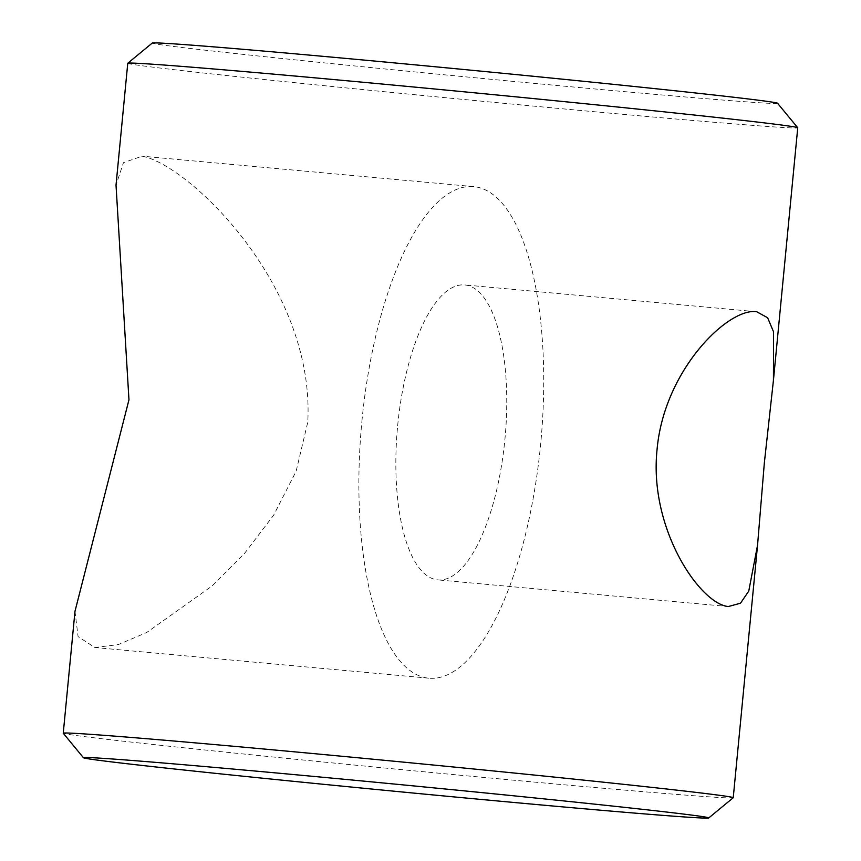 <?xml version="1.0" encoding="UTF-8"?>
<svg xmlns="http://www.w3.org/2000/svg" width="861" height="861" viewBox="0 0 861 861"><rect width="100%" height="100%" fill="white"/><g stroke="black" fill="none" stroke-linecap="round" stroke-linejoin="round"><path stroke-width="0.65" stroke-dasharray="4.3 3.23" d="M74.982 611.321L78.082 636.602L94.818 647.504L118.205 644.62L146.607 632.577L212.021 586.018L244.502 553.472L273.637 515.212L296.141 471.236L307.754 422.256C315.32 285.411 188.032 164.268 142.119 156.207L123.446 162.664L116.02 185.169M361.911 421.18A246.795 90.05 -84.8 0 1 473.862 186.643A246.795 90.05 -84.8 0 1 540.697 443.641A246.795 90.05 -84.8 0 1 428.746 678.177A246.795 90.05 -84.8 0 1 361.911 421.18M397.664 425.668A148.081 54.028 -84.8 0 1 464.832 284.948A148.081 54.028 -84.8 0 1 504.933 439.153A148.081 54.028 -84.8 0 1 437.765 579.873A148.081 54.028 -84.8 0 1 397.664 425.668M733.217 797.77A336.543 3.831 5.5 0 1 458.213 775.029A336.543 3.831 5.5 0 1 86.218 736.833A336.543 3.831 5.5 0 1 63.273 733.26M777.548 103.255A314.104 3.573 5.5 0 1 524.371 82.441A314.104 3.573 5.5 0 1 173.674 46.462A314.104 3.573 5.5 0 1 152.268 43.05M127.762 63.273A336.543 3.831 -174.5 0 0 150.729 66.889A336.543 3.831 -174.5 0 0 524.597 105.257A336.543 3.831 -174.5 0 0 797.749 127.783M473.862 186.643L141.043 156.089M756.066 311.682L464.832 284.948M728.987 606.596L437.765 579.873M428.746 678.177L95.926 647.623"/><path stroke-width="1.29" d="M773.426 380.401L764.342 462.96L757.562 545.11L748.758 591.109L740.492 603.217L728.341 606.531C700.273 604.121 648.645 528.998 657.072 449.485C664.132 369.358 728.987 307.108 756.722 311.757L767.625 317.752L773.576 331.883L773.426 380.401L797.749 127.783A336.543 3.831 -174.5 0 0 797.727 127.74A336.543 3.831 -174.5 0 0 774.782 124.167A336.543 3.831 -174.5 0 0 402.787 85.971A336.543 3.831 -174.5 0 0 127.783 63.23A336.543 3.831 -174.5 0 0 127.762 63.273L116.02 185.169L128.967 399.795L74.982 611.321L63.251 733.217A336.543 3.831 5.5 0 1 336.403 755.743A336.543 3.831 5.5 0 1 710.271 794.111A336.543 3.831 5.5 0 1 733.238 797.727A336.543 3.831 5.5 0 1 733.217 797.77L708.732 817.95A314.104 3.573 -174.5 0 0 687.326 814.538A314.104 3.573 -174.5 0 0 336.629 778.559A314.104 3.573 -174.5 0 0 83.452 757.745A314.104 3.573 -174.5 0 0 104.87 761.07A314.104 3.573 -174.5 0 0 452.068 796.726A314.104 3.573 -174.5 0 0 708.732 817.95M756.066 311.682L756.722 311.757M127.783 63.23L152.268 43.05A314.104 3.573 5.5 0 1 408.932 64.274A314.104 3.573 5.5 0 1 756.13 99.93A314.104 3.573 5.5 0 1 777.548 103.255L797.727 127.74M83.452 757.745L63.273 733.26A336.543 3.831 5.5 0 1 63.251 733.217M733.238 797.727L757.562 545.11"/></g></svg>
